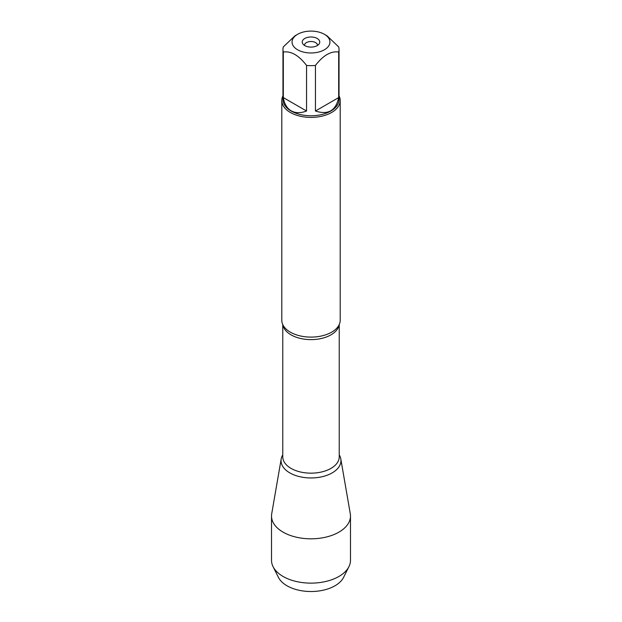 <?xml version="1.0" encoding="UTF-8"?>
<svg xmlns="http://www.w3.org/2000/svg" width="622" height="622" viewBox="0 0 622 622"><rect width="100%" height="100%" fill="white"/><g stroke="black" fill="none" stroke-linecap="round" stroke-linejoin="round"><path stroke-width="0.93" d="M329.714 40.306A18.948 10.939 0 0 0 324.404 34.303A18.948 10.939 0 0 0 297.596 34.303A18.948 10.939 0 0 0 297.604 49.776A18.948 10.939 0 0 0 319.622 51.781A18.948 10.939 0 0 0 329.714 40.306M297.596 34.303L294.937 35.843L283.321 46.899A28.037 16.188 0 0 0 282.963 49.457A28.037 16.188 0 0 0 283.321 52.023C291.065 50.887 298.809 55.358 306.56 65.442A28.037 16.188 0 0 0 315.44 65.442C323.191 55.358 330.935 50.887 338.679 52.023A28.037 16.188 0 0 0 339.037 49.457A28.037 16.188 0 0 0 338.679 46.899L327.063 35.843L324.404 34.303M339.037 49.457L339.037 99.59A28.037 16.188 180 0 1 321.729 114.541A28.037 16.188 180 0 1 291.174 111.035A28.037 16.188 180 0 1 282.963 99.59L282.963 49.457M283.321 52.023L283.321 97.592C284.324 103.882 286.944 108.29 291.174 110.825C295.481 113.22 300.605 113.282 306.56 111.011L306.56 65.442M315.44 65.442L315.44 111.011C328.159 115.156 335.903 110.677 338.679 97.592L338.679 52.023M281.797 100.539L281.797 320.237A29.203 16.864 0 0 0 284.122 326.838A29.203 16.864 0 0 0 290.35 332.164A29.203 16.864 0 0 0 337.878 326.838A29.203 16.864 0 0 0 340.203 320.237L340.203 100.539A29.203 16.864 180 0 1 311 117.402A29.203 16.864 180 0 1 281.797 100.539A29.203 16.864 180 0 1 282.963 95.819M339.231 454.884A29.949 17.292 180 0 1 326.985 475.286A29.949 17.292 180 0 1 289.821 472.891A29.949 17.292 180 0 1 282.769 454.884A29.949 17.292 0 0 0 281.198 458.943A29.949 17.292 0 0 0 289.821 472.891A29.949 17.292 0 0 0 323.829 476.289A29.949 17.292 0 0 0 340.802 458.943A29.949 17.292 0 0 0 339.231 454.884M339.037 95.819A29.203 16.864 180 0 1 340.203 100.539M317.197 38.463A8.762 5.062 180 0 1 319 44.108A8.762 5.062 180 0 1 311 47.101A8.762 5.062 180 0 1 303 44.108A8.762 5.062 180 0 1 306.032 37.872A8.762 5.062 180 0 1 317.197 38.463M338.679 97.592L315.44 111.011M306.56 111.011L283.321 97.592M317.484 45.445A6.492 3.748 0 0 0 317.492 45.251A6.492 3.748 0 0 0 315.587 42.607A6.492 3.748 0 0 0 308.52 41.791A6.492 3.748 0 0 0 304.508 45.251A6.492 3.748 0 0 0 304.516 45.445M281.198 458.943L271.713 513.756A39.481 22.796 0 0 0 271.519 516.027A39.481 22.796 0 0 0 283.08 532.144A39.481 22.796 0 0 0 326.107 537.081A39.481 22.796 0 0 0 350.481 516.027A39.481 22.796 0 0 0 350.287 513.756L340.802 458.943M271.519 516.027L271.519 560.336A39.481 22.796 0 0 0 273.066 566.658A39.481 22.796 0 0 0 283.08 576.454A39.481 22.796 0 0 0 348.934 566.658A39.481 22.796 0 0 0 350.481 560.336L350.481 516.027M348.934 566.658L343.577 577.371A33.907 19.577 180 0 1 287.022 585.784A33.907 19.577 180 0 1 278.423 577.371L273.066 566.658M339.114 324.808A28.231 16.296 180 0 1 311 339.62A28.231 16.296 180 0 1 282.886 324.808M282.769 324.56L282.769 456.867A28.231 16.296 0 0 0 311 473.163A28.231 16.296 0 0 0 339.231 456.867L339.231 324.56"/></g></svg>
